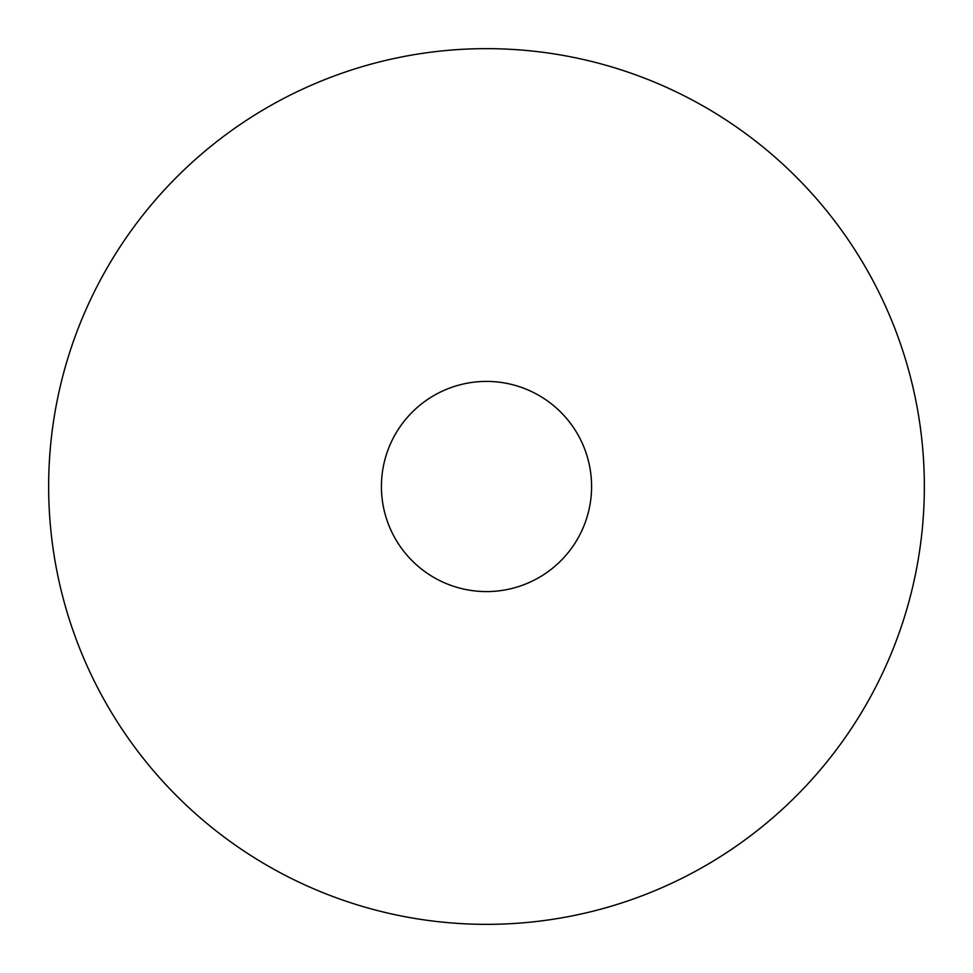<?xml version="1.0" encoding="UTF-8"?>
<svg xmlns="http://www.w3.org/2000/svg" width="973" height="973" viewBox="0 0 973 973"><rect width="100%" height="100%" fill="white"/><g stroke="black" fill="none" stroke-linecap="round" stroke-linejoin="round"><path stroke-width="1.46" d="M591.584 486.5A105.084 105.084 0 0 1 486.5 591.584A105.084 105.084 0 0 1 381.416 486.5A105.084 105.084 0 0 1 486.5 381.416A105.084 105.084 0 0 1 591.584 486.5M924.35 486.5A437.85 437.85 0 0 1 486.5 924.35A437.85 437.85 0 0 1 48.65 486.5A437.85 437.85 0 0 1 486.5 48.65A437.85 437.85 0 0 1 924.35 486.5"/></g></svg>

